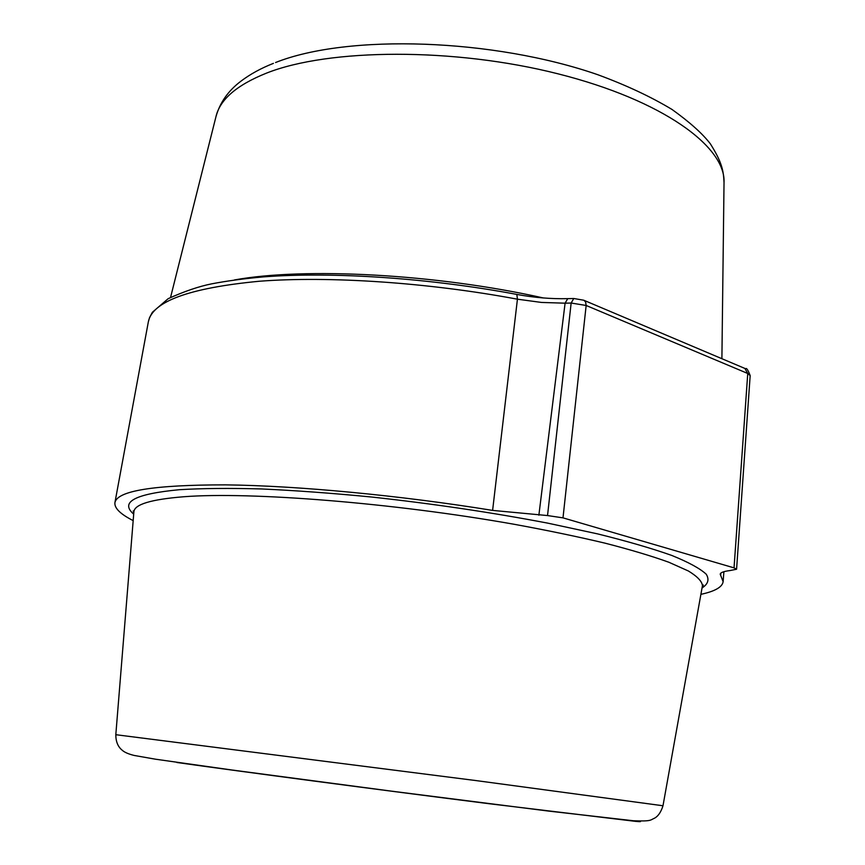 <?xml version="1.0" encoding="UTF-8"?>
<svg xmlns="http://www.w3.org/2000/svg" width="865" height="865" viewBox="0 0 865 865"><rect width="100%" height="100%" fill="white"/><g stroke="black" fill="none" stroke-linecap="round" stroke-linejoin="round"><path stroke-width="1.3" d="M700.888 594.341C714.933 591.325 722.34 587.097 723.129 581.648L720.21 574.198C720.394 572.587 723.627 571.376 729.919 570.576L736.58 569.235L734.039 567.862L562.996 517.865L547.534 515.562L492.607 510.404C399.543 495.299 296.782 485.665 225.506 484.865C153.959 484.854 117.099 490.79 114.915 502.662C114.288 508.123 120.376 514.113 133.178 520.611M638.684 821.09C641.808 821.718 640.857 821.826 635.829 821.393L488.757 803.672C378.665 789.756 239.54 771.353 176.86 762.487M115.813 734.699C115.813 741.608 117.932 746.776 122.149 750.171C124.365 752.258 128.366 754.021 134.151 755.448L155.408 759.189L231.82 769.991L391.575 791.161L549.189 811.154L633.364 820.755C652.307 821.512 650.177 819.923 654.794 818.063C658.33 816.009 661.055 811.911 662.99 805.758L476.647 780.663L115.813 734.699L133.891 511.799C134.475 504.382 151.115 499.375 183.802 496.748C250.212 491.558 393.413 502.835 513.961 524.244C547.329 530.353 577.755 536.678 605.24 543.209C630.585 549.74 651.799 556.087 668.883 562.261L688.378 570.987C697.287 576.414 701.969 581.302 702.456 585.637L702.391 585.994M133.859 512.156L133.199 510.988L133.826 512.653M133.707 514.134C119.673 502.068 134.929 493.915 179.455 489.698C202.205 488.325 229.56 488.076 261.544 488.952C295.776 490.509 332.614 493.212 372.08 497.072C433.419 503.787 491.936 512.48 547.653 523.12L597.553 533.878C627.201 541.22 651.94 548.41 671.77 555.438C688.54 562.239 700.023 568.489 706.218 574.198C709.495 579.518 708.1 584.102 702.034 587.951M720.686 575.42L720.859 573.106M745.673 368.771C746.527 367.668 748.02 369.939 750.171 375.583L747.749 373.485L734.039 567.862M562.996 517.865L586.156 305.475L571.149 303.031L573.765 298.501L583.843 300.231L585.616 301.971L586.156 305.475L747.749 373.485L744.906 368.447L584.199 300.414M573.387 298.512L567.732 298.652L565.094 303.183L571.149 303.031L547.534 515.562M492.607 510.404L517.432 299.193L541.479 302.436L565.094 303.183L538.873 515.205M148.326 321.942C152.154 301.539 189.132 287.969 259.251 281.255C328.96 275.881 428.132 282.455 517.432 299.193L516.837 294.424C429.397 278 332.43 271.578 263.62 276.876C244.471 278.562 227.203 280.876 211.806 283.817C198.874 286.391 184.321 291.354 168.156 298.685L152.381 312.276L149.526 317.682L148.326 321.942L114.915 502.662M273.427 63.361C261.133 68.194 250.363 74.087 241.108 81.05C228.284 90.674 219.894 102.578 215.947 116.753C219.851 99.626 236.686 85.094 266.442 73.147C328.776 48.386 453.682 47.359 558.12 73.849C662.774 100.221 726.016 146.747 724.027 182.742L721.897 358.705M234.469 279.946C304.761 267.101 436.306 273.967 543.317 297.949M662.99 805.758L702.456 585.637L703.332 585.032L702.304 586.481M750.171 375.583L736.58 569.235M567.732 298.652C551.091 299.031 534.127 297.625 516.837 294.424M723.886 571.711L723.129 581.648M275.557 62.529C347.968 33.681 493.645 38.536 597.856 74.736C626.271 85.224 650.977 96.793 671.986 109.444C689.719 122.138 702.51 133.61 710.37 143.85C721.94 162.252 723.551 170.632 724.027 182.742M215.947 116.753L170.567 297.365"/></g></svg>
